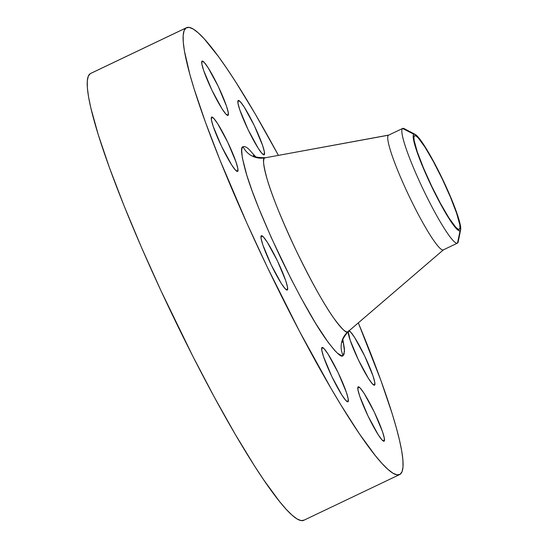 <?xml version="1.0" encoding="UTF-8"?>
<svg xmlns="http://www.w3.org/2000/svg" width="548" height="548" viewBox="0 0 548 548"><rect width="100%" height="100%" fill="white"/><g stroke="black" fill="none" stroke-linecap="round" stroke-linejoin="round"><path stroke-width="0.82" d="M264.198 154.783A30.106 3.672 -115.5 0 1 264.15 154.81A30.106 3.672 -115.5 0 1 247.97 129.403A30.106 3.672 -115.5 0 1 238.181 100.483L237.976 103.298L239.777 109.819L248.059 129.595L258.177 148.213L262.013 153.467L264.198 154.783L264.403 151.967L262.602 145.446L254.32 125.677L244.203 107.052L240.373 101.805L238.181 100.483A30.106 3.672 -115.5 0 1 238.229 100.462A30.106 3.672 -115.5 0 1 254.409 125.862A30.106 3.672 -115.5 0 1 264.198 154.783L264.198 154.783M228.057 115.381A30.106 3.672 -115.5 0 1 228.016 115.409A30.106 3.672 -115.5 0 1 211.829 90.002A30.106 3.672 -115.5 0 1 202.041 61.088L201.835 63.904L203.637 70.425L211.918 90.194L222.036 108.819L225.872 114.066L228.057 115.381L228.263 112.566L226.461 106.045L218.179 86.276L208.069 67.651L204.233 62.404L202.041 61.088A30.106 3.672 -115.5 0 1 202.089 61.061A30.106 3.672 -115.5 0 1 218.268 86.468A30.106 3.672 -115.5 0 1 228.057 115.381L228.057 115.381M237.633 171.408A30.106 3.672 -115.5 0 1 237.592 171.428A30.106 3.672 -115.5 0 1 221.406 146.028A30.106 3.672 -115.5 0 1 211.624 117.108L211.412 119.923L213.22 126.444L221.495 146.213L231.612 164.838L235.448 170.086L237.633 171.408L237.846 168.585L236.037 162.071L227.756 142.295L217.645 123.677L213.809 118.423L211.624 117.108A30.106 3.672 -115.5 0 1 211.665 117.08A30.106 3.672 -115.5 0 1 227.852 142.487A30.106 3.672 -115.5 0 1 237.633 171.408L237.633 171.408M287.323 290.029A30.106 3.672 -115.5 0 1 287.275 290.056A30.106 3.672 -115.5 0 1 271.096 264.65A30.106 3.672 -115.5 0 1 261.307 235.729L261.101 238.551L262.903 245.072L271.185 264.842L281.295 283.467L285.131 288.714L287.323 290.029L287.529 287.214L285.727 280.692L277.446 260.923L267.328 242.298L263.492 237.051L261.307 235.729A30.106 3.672 -115.5 0 1 261.348 235.709A30.106 3.672 -115.5 0 1 277.535 261.115A30.106 3.672 -115.5 0 1 287.323 290.029L287.323 290.029M348.007 401.773A30.106 3.672 -115.5 0 1 347.966 401.794A30.106 3.672 -115.5 0 1 331.78 376.394A30.106 3.672 -115.5 0 1 321.991 347.473L321.786 350.288L323.587 356.81L331.869 376.579L341.986 395.204L345.822 400.451L348.007 401.773L348.213 398.951L346.411 392.43L338.13 372.661L328.019 354.035L324.183 348.788L321.991 347.473A30.106 3.672 -115.5 0 1 322.039 347.446A30.106 3.672 -115.5 0 1 338.219 372.852A30.106 3.672 -115.5 0 1 348.007 401.773L348.007 401.773M349.062 330.821A30.106 3.672 -115.5 0 1 365.523 357.789A30.106 3.672 -115.5 0 1 374.572 385.148L374.572 385.148A30.106 3.672 -115.5 0 1 374.524 385.169A30.106 3.672 -115.5 0 1 359.433 362.023A30.106 3.672 -115.5 0 1 348.213 331.554L350.151 340.185L358.433 359.961L368.544 378.579L372.38 383.833L374.572 385.148L374.777 382.333L372.976 375.812L364.694 356.042L354.577 337.417L350.741 332.163L348.555 330.848M384.148 441.167A30.106 3.672 -115.5 0 1 384.1 441.195A30.106 3.672 -115.5 0 1 367.92 415.788A30.106 3.672 -115.5 0 1 358.132 386.874L357.926 389.69L359.728 396.211L368.009 415.98L378.127 434.605L381.963 439.852L384.148 441.167L384.354 438.352L382.552 431.831L374.27 412.062L364.16 393.437L360.324 388.19L358.132 386.874A30.106 3.672 -115.5 0 1 358.18 386.847A30.106 3.672 -115.5 0 1 374.359 412.254A30.106 3.672 -115.5 0 1 384.148 441.167L384.148 441.167M255.594 156.694L248.73 149.056L246.395 147.282L244.504 146.515L243.086 146.748A20.071 19.92 -122 0 0 264.78 157.872C262.485 157.803 263.259 164.852 267.095 179.018C271.897 195.629 281.665 219.638 296.399 251.046C311.613 282.145 324.053 304.483 333.711 318.052C342.089 329.382 346.863 333.924 348.049 331.67A20.071 19.92 -122 0 0 343.103 355.508C341.678 358.207 335.938 352.754 325.882 339.15C314.278 322.854 299.338 296.023 281.062 258.656C263.362 220.933 251.628 192.095 245.867 172.141C241.25 155.132 240.325 146.665 243.086 146.748L242.148 147.987L241.695 150.221L242.285 157.577L246.799 175.216L252.066 190.731L258.909 208.569L271.534 238.154L291.05 278.877L301.112 298.03L315.518 323.169L327.992 342.103L334.691 350.446L337.458 353.2L341.685 355.741L343.103 355.508L344.041 354.268L344.445 348.823L342.877 339.63M415.124 134.349L404.164 128.629A63.561 7.747 64.5 0 0 402.602 128.479L413.802 134.219A53.553 6.528 -115.5 0 1 415.124 134.349A53.553 6.528 -115.5 0 1 442.832 179.696A53.553 6.528 -115.5 0 1 460.642 229.77A53.553 6.528 -115.5 0 1 460.073 230.797L457.518 243.107A63.561 7.747 64.5 0 0 458.19 241.887L460.642 229.77M253.313 155.427L253.313 155.42C253.971 156.961 257.971 157.714 265.301 157.673A96.366 11.741 64.5 0 0 264.78 157.872L388.505 135.198L402.602 128.479A63.561 7.747 -115.5 0 1 402.698 128.424L388.601 135.151A63.561 7.747 64.5 0 0 388.505 135.198A63.561 7.747 -115.5 0 1 388.696 135.109M458.265 239.531A63.561 7.747 -115.5 0 1 457.518 243.107A63.561 7.747 -115.5 0 1 457.422 243.154A63.561 7.747 -115.5 0 1 423.262 189.526A63.561 7.747 -115.5 0 1 402.602 128.479L388.505 135.198L264.78 157.872A96.366 11.741 64.5 0 0 296.399 251.046A96.366 11.741 64.5 0 0 348.049 331.67A96.366 11.741 64.5 0 0 348.233 331.533L443.544 249.744M443.407 249.847L348.049 331.67L443.407 249.847M186.512 27.701L90.619 73.446A247.545 30.167 64.5 0 0 90.249 73.651L186.142 27.907A247.545 30.167 -115.5 0 1 186.512 27.701A247.545 30.167 -115.5 0 1 278.363 155.283L255.08 113.717L235.667 81.892L226.749 68.356L218.467 56.574L204.137 38.73L198.218 32.839L193.218 29.051L189.183 27.4L186.142 27.907L90.249 73.651L88.242 76.302L87.283 81.083L87.379 87.94L88.536 96.804L90.742 107.6L98.195 134.534L109.456 167.715L124.081 205.849L141.521 247.491L161.098 291.022L192.821 356.221L214.35 397.177L235.215 434.283L254.621 466.108L263.547 479.644L279.391 501.331L286.159 509.27L292.07 515.161L297.071 518.949L301.112 520.6L304.147 520.093M358.31 322.888A247.545 30.167 -115.5 0 1 400.047 474.349A247.545 30.167 -115.5 0 1 399.677 474.554A247.545 30.167 -115.5 0 1 266.609 265.677A247.545 30.167 -115.5 0 1 186.142 27.907L184.135 30.558L183.176 35.332L183.279 42.189L184.436 51.06L189.868 74.473L194.095 88.79L205.349 121.964L219.981 160.105L246.984 223.379L267.356 267.232L299.509 331.341L331.115 388.539L341.048 405.191L359.44 433.9L375.284 455.587L382.059 463.526L387.97 469.417L392.971 473.205L397.005 474.856L400.047 474.349L402.054 471.698L403.013 466.917L402.91 460.06L401.753 451.196L399.554 440.4L396.32 427.783L392.101 413.466L380.839 380.285L358.31 322.888M459.361 229.304A51.889 6.323 -115.5 0 1 459.279 229.345A51.889 6.323 -115.5 0 1 431.386 185.56A51.889 6.323 -115.5 0 1 414.521 135.719A51.889 6.323 -115.5 0 1 414.596 135.671A51.889 6.323 -115.5 0 1 442.489 179.456A51.889 6.323 -115.5 0 1 459.361 229.304L459.984 227.742L459.717 224.447L456.607 213.206L450.504 197.294L442.339 179.134L433.345 161.482L424.906 147.035L418.295 137.986L416.007 135.959L414.521 135.719L413.898 137.274L414.165 140.569L417.275 151.81L423.378 167.722L431.543 185.888L440.537 203.534L448.976 217.981L455.587 227.03L457.875 229.064L459.361 229.304M90.249 73.651A247.545 30.167 64.5 0 0 170.716 311.422A247.545 30.167 64.5 0 0 303.777 520.299L399.677 474.554M443.421 249.833A63.561 7.747 -115.5 0 1 409.356 196.65A63.561 7.747 -115.5 0 1 388.505 135.198A63.561 7.747 64.5 0 0 409.164 196.253A63.561 7.747 64.5 0 0 443.325 249.881L457.422 243.154M402.602 128.479A63.561 7.747 64.5 0 0 423.453 189.93A63.561 7.747 64.5 0 0 457.518 243.107L460.073 230.797A53.553 6.528 -115.5 0 1 431.372 185.991A53.553 6.528 -115.5 0 1 413.802 134.219L402.602 128.479M460.073 230.797L458.546 230.55L456.183 228.454L449.36 219.118L440.654 204.205L431.372 185.991L422.94 167.25L416.644 150.83L413.432 139.226L413.165 135.829L413.802 134.219L415.336 134.466L417.699 136.562L424.515 145.898L433.228 160.811L442.51 179.025L450.935 197.766L457.238 214.193L460.443 225.79L460.717 229.187L460.073 230.797M342.89 339.692L344.528 351.309L343.103 355.508A20.071 19.92 58 0 1 348.049 331.67L348.233 331.533C343.575 337.253 341.644 340.835 342.445 342.274M388.84 135.068L264.78 157.872A20.071 19.92 58 0 1 243.086 146.748"/></g></svg>
